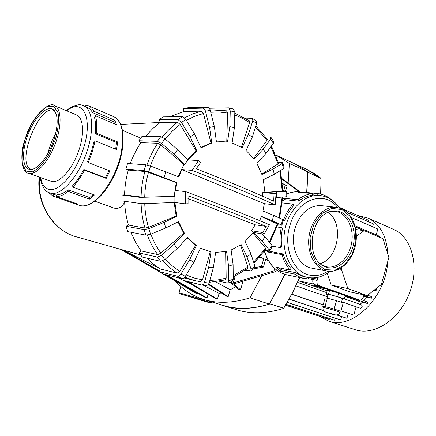 <?xml version="1.0" encoding="UTF-8"?>
<svg xmlns="http://www.w3.org/2000/svg" width="436" height="436" viewBox="0 0 436 436"><rect width="100%" height="100%" fill="white"/><g stroke="black" fill="none" stroke-linecap="round" stroke-linejoin="round"><path stroke-width="0.65" d="M269.682 303.761L283.765 308.296M307.8 172.373L306.922 192.532M320.733 194.085L321.032 178.297L313.555 173.027L305.162 168.618M307.8 172.198L320.989 178.27L305.734 168.868M212.784 303.047L179.349 293.613L205.367 301.576L202.795 300.693L212.768 303.042L202.795 300.693M234.257 309.004L229.123 307.424M285.079 274.413L269.759 303.788L283.787 308.159M218.48 303.974L229.107 307.418M341.611 301.745L360.436 308.279L362.283 306.879L361.602 304.9L344.331 298.834M387.882 254.417C386.721 236.203 380.105 224.099 368.028 218.109L358.256 215.662M319.724 316.351L328.335 321C351.798 330.488 386.013 297.761 387.735 261.491M369.488 293.766L368.295 295.445M366.976 297.167L363.94 300.666M362.332 302.301L360.071 304.361M356.713 306.988L355.912 307.533M380.214 237.527L379.565 236.317L355.002 225.794M328.477 321.049L355.209 329.709C373.821 336.178 399.251 319.953 409.42 293.254C419.814 266.636 411.927 237.391 393.855 229.521L393.158 229.211M363.586 296.208L371.576 298.164L371.957 296.774L367.635 295.205M345.116 296.447L360.485 301.886L367.515 303.467L367.902 302.077L361.439 299.777M313.822 284.103L298.393 280.784L327.093 290.91M315.19 285.509C320.111 286.73 323.267 287.727 324.662 288.507C324.733 289.014 313.233 285.678 313.664 285.324L315.19 285.509M327.948 294.72L326.188 294.104L327.202 290.529L329.502 290.578L337.044 292.605M363.956 294.889L363.357 297.036C362.605 299.221 361.406 300.24 359.765 300.088L355.291 299.08L314.759 284.697C313.021 283.809 312.416 282.087 312.95 279.531L313.244 278.49M359.765 300.088L318.929 285.596C317.19 284.708 316.585 282.975 317.119 280.403L317.937 277.541M355.286 226.9L364.027 230.639M356.386 236.219L364.125 230.649L382.977 238.705L388.841 257.485L381.353 284.545L367.156 295.581L350.386 291.967L331.175 285.051L327.158 273.345M367.156 295.581L347.857 288.583L341.421 269.399L341.971 267.448M339.404 269.023L341.421 269.399M347.857 288.583L331.175 285.051M355.825 229.527L364.125 230.649M352.119 298.006L367.515 303.467M363.82 295.363L371.576 298.164M373.821 290.398L376.006 290.85L376.393 289.46L375.472 289.117M374.132 290.158L376.006 290.85M351.476 217.564L377.827 229.031L376.197 234.873M347.35 212.468L373.374 223.875L372.573 226.742M339.088 207.313L368.573 220.284L368.202 221.608M339.001 207.193L363.477 218.038M356.125 306.781L353.787 315.157L340.941 310.912M291.766 294.295L323.13 304.895M291.815 294.207L323.158 304.802M340.963 310.824L353.787 315.157M348.32 313.402L346.947 318.313L336.712 314.988M289.139 299.172L323.725 310.672M289.177 299.096L323.648 310.563M336.881 314.961L346.947 318.313M341.546 316.596L340.62 319.899L339.649 319.648L287.302 302.431M287.335 302.371L340.62 319.899M335.295 318.22L334.734 320.204L333.774 319.959L286.158 304.404M286.19 304.344L334.734 320.204M329.48 318.558L329.245 319.386L328.297 319.141L285.656 305.255M285.694 305.195L329.245 319.386M329.502 290.578L328.477 294.191L337.638 296.671L344.282 299.003L342.418 298.883M338.625 293.166L337.638 296.671M326.188 294.104L328.477 294.191M345.263 295.521L344.282 299.003M341.437 302.377L342.483 298.649L340.402 297.723C334.129 295.69 330.003 294.605 328.019 294.469L326.978 298.148M323.436 306.519L322.738 306.285L325.076 298.039L327.349 298.17L336.51 300.671L343.17 302.976L340.832 311.299L338.739 310.59L340.832 311.299M336.51 300.671L334.15 309.042L338.739 310.59M327.349 298.17L324.994 306.508L334.15 309.042M330.433 308.012L336.467 309.822M322.738 306.285L324.994 306.508M324.139 306.421L328.798 307.56M323.169 307.456C322.945 307.069 332.635 309.696 337.41 311.326L339.824 312.301C338.227 316.601 334.608 314.966 325.943 312.247C323.441 310.988 322.515 309.391 323.169 307.456L323.501 306.361M333.802 314.318L325.763 312.116L333.802 314.318M292.665 162.841L294.992 163.914L307.8 171.904L306.661 192.51M284.746 274.309L269.475 304.11C252.139 309.238 236.563 309.631 222.742 305.282L203.672 299.418C192.701 295.913 183.376 289.896 175.692 281.367M275.754 155.003L289.351 163.402L307.8 171.904M261.736 275.683L250.019 297.848L269.475 304.11M250.019 297.848C232.77 303.189 217.319 303.718 203.672 299.418M197.971 293.33L197.819 293.837L196.096 293.373L160.764 272.593M208.13 294.202L207.013 297.946L205.242 297.466L164.497 274.304M221.39 292.927L219.112 293.363L217.406 299.118L215.575 298.627L185.932 281.024M235.522 286.757L230.219 289.755L228.192 296.622L226.306 296.131L208.452 284.495M243.059 281.187L240.541 289.766L238.59 289.286L230.072 282.277M289.351 163.402L288.147 183.115M124.636 202.25C121.655 207.509 117.982 209.411 113.611 207.945L94.917 201.23M176.248 182.499L148.425 172.405C146.196 180.471 144.959 188.712 144.714 197.121L174.16 196.396L176.248 182.499L176.978 182.57L175.43 190.488L185.665 191.627L185.333 203.852L174.874 202.478L176.891 216.142L164.061 222.425L165.811 227.952L178.597 221.63L184.401 233.233L174.089 244.231L177.316 248.498L187.567 237.506L196.314 245.599L189.704 259.725L193.927 262.232L200.5 248.144L210.997 251.834L208.686 267.208L204.457 282.566L203.449 284.479L201.852 285.073L182.94 280.261L183.213 278.446M193.927 262.232L185.284 276.386C184.161 278.07 183.016 278.833 181.85 278.68L163.222 273.982L159.02 271.601L160.257 268.99L177.158 273.132L169.642 267.622L162.759 260.913M147.068 258.161L153.401 264.074L160.257 268.99M177.316 248.498L164.808 259.567L160.639 261.317L142.31 257.06L139.073 252.935L141.024 250.885L157.679 254.586C153.494 248.76 150.044 242.28 147.324 235.14M130.904 232.241L135.438 242.029L141.024 250.885M165.811 227.952L150.605 234.246L145.918 235.146L127.786 231.641L126.004 226.262L128.462 225.085L144.965 228.077C142.692 220.213 141.395 212.032 141.084 203.547M124.598 201.279C124.919 209.514 126.211 217.444 128.462 225.085M174.16 196.396L174.885 196.483L174.874 202.478L144.926 203.601L140.038 203.449L121.938 200.909L121.916 194.99L124.56 194.881L141.062 197.012C141.308 188.325 142.588 179.817 144.899 171.484L128.288 170.084C126.026 178.177 124.783 186.445 124.56 194.881M176.978 182.57L148.769 171.849L144.044 170.618L125.808 169.103L128.288 170.084M125.808 169.103L127.563 163.489L145.842 164.819L150.567 166.045L178.722 176.863L181.817 169.593L264.325 203.661L262.913 211.013L273.743 215.406L272.206 220.671L281.89 225.259L277.661 224.802M140.844 142.676L157.712 143.27L160.868 144.888L183.905 164.514L184.641 164.563L174.296 154.317L161.614 143.504L157.385 141.335L138.855 140.746L140.844 142.676C136.528 149.096 133.018 156.099 130.315 163.691M138.855 140.746L142.125 136.223L160.72 136.67L164.944 138.822L177.577 149.646L187.872 159.914L196.783 150.834L190.216 136.948L194.527 133.966L185.856 119.508L182.368 116.706L163.375 116.881L159.091 119.726L160.35 122.32L152.616 128.724L145.575 136.305M183.927 111.485L201.497 111.18L203.454 113.496L210.975 143.035L211.727 143.057L209.585 127.432L205.47 111.262C204.893 109.316 204.015 108.286 202.844 108.172L183.518 108.597L183.927 111.485L169.332 116.826M183.518 108.597L188.21 107.725L207.612 107.272C208.784 107.387 209.662 108.411 210.239 110.352L214.338 126.462L216.447 142.032L221.635 141.613L227.499 142.027L229.81 126.653L234.388 127.721L234.819 111.992L233.336 109.022M262.745 196.287L262.734 192.636L286.218 191.333L286.13 196.778L286.926 196.62L287.008 191.191L286.218 191.333M282.828 190.701L287.008 191.186M264.925 192.407L282.833 191.061L280.528 170.481M275.944 197.568L286.13 196.778M140.038 203.449L140.027 197.345L121.916 194.99M140.027 197.345L174.885 196.483M144.714 197.121L141.062 197.012M276.511 192.031L276.429 197.546M161.151 203.149L161.156 197.083M185.665 191.627C218.392 203.835 246.296 214.866 269.383 224.725L264.178 234.181L262.679 232.524L266.26 226.453C244.389 217.242 218.316 207.007 188.047 195.742L188.069 203.743L185.333 203.852M264.178 234.181L253.18 232.432L245.092 241.479L250.929 253.883L247.043 257.038L241.163 244.612L231.113 250.013L233.102 264.69L228.584 266.134L226.562 251.409L215.646 252.406L213.346 267.72L208.686 267.208M261.965 233.832L264.935 236.792L262.085 241.25L251.496 230.764L255.218 224.818L187.938 198.571M262.734 192.636L276.059 193.649L264.925 192.538L263.317 179.741L274.326 174.296L283.482 168.667L284.19 167.827L282.828 162.704L282.114 163.533L283.482 168.667M234.388 127.721L232.088 143.035L242.165 147.624L248.395 134.304L252.27 137.187L246.073 150.464L254.041 158.938L263.262 149.101L266.031 153.39L256.853 163.233L261.883 174.52L272.925 169.114L274.326 174.296M209.585 127.432L214.338 126.462M211.727 143.057L201.045 147.826L194.527 133.966M272.925 169.114L282.114 163.533M278.326 162.159L282.828 162.704M261.736 174.078L278.735 163.495L271.459 145.962M265.769 137.008L270.173 137.1L271.056 137.482L273.77 141.755L273.377 143.34L266.031 153.39M263.262 149.101L270.658 139.062L273.377 143.34M271.056 137.482L270.658 139.062M253.638 158.399L266.985 140.348L267.279 139.144L255.872 125.988M256.324 121.23L256.641 123.611L252.27 137.187M248.395 134.304L252.809 120.701L256.641 123.611M245.299 118.14L252.531 118.341L252.809 120.701M241.517 147.215L249.555 122.538L249.327 120.75L234.786 113.153M229.81 126.653L230.257 110.869L234.819 111.992M209.28 108.281L228.486 107.861L228.873 107.91L230.257 110.869M226.742 141.918L227.576 113.044L226.502 110.82L210.087 109.834M222.687 141.618L216.43 141.902M210.975 143.035L200.871 147.45M190.216 136.948L181.496 122.456L185.856 119.508M159.091 119.726L178.008 119.644L181.496 122.456M160.35 122.32L177.556 122.32L180.161 124.424L172.285 131.083L165.146 138.997M196.783 150.834L196.042 150.796L180.161 124.424M196.042 150.796L187.436 159.483M184.641 164.563L187.872 159.914L198.494 160.552L200.598 162.492L196.255 168.759C226.251 180.537 252.057 191.344 273.666 201.181L274.048 193.769M148.425 172.405L144.899 171.484M259.714 220.649L261.349 216.327L272.206 220.671M164.11 177.419L165.882 171.659M183.905 164.514L178.062 176.596M198.494 160.552L192.134 170.383L181.817 169.593M174.296 154.317L177.577 149.646M192.134 170.383C224.633 183.016 252.313 194.532 275.181 204.92L276.059 193.649M273.743 215.406L282.708 219.575L281.193 224.774M281.89 225.249L283.4 220.071L282.708 219.575M275.181 204.92L264.325 203.661M174.149 202.517L176.16 216.033L176.891 216.142M144.73 203.607C145.03 211.836 146.278 219.766 148.469 227.401L176.16 216.033M148.469 227.401L144.965 228.077M145.918 235.146L144.12 229.598L126.004 226.262M144.12 229.598L148.812 228.693L164.061 222.425M178.019 221.919L183.67 233.102L184.401 233.233M160.639 261.317L157.352 257.077L139.073 252.935M157.352 257.077L161.527 255.311L174.089 244.231M183.67 233.102L160.797 253.262L157.679 254.586M187.246 237.854L195.579 245.457L196.314 245.599M181.85 278.68L177.583 276.244L159.02 271.601M177.583 276.244C178.749 276.391 179.899 275.623 181.022 273.933L189.704 259.725M195.579 245.457L179.725 271.399L177.158 273.132M200.413 248.335L210.283 251.692M210.256 251.686L202.506 279.863L200.653 281.765L194.848 280.659L184.717 277.182M213.346 267.72L209.117 283.013L204.457 282.566M206.506 285.509L208.108 284.921L209.117 283.013M228.584 266.134L228.753 280.735L227.63 283.089L219.537 281.302M225.815 251.583L226.164 278.157L225.292 279.939L209.313 282.31M233.102 264.69L233.249 279.247L228.753 280.735M227.685 283.073L232.115 281.596L233.249 279.247M247.043 257.038L251.092 269.241L250.923 271.045L245.408 270.178M240.585 245.021L247.942 267.045L247.806 268.418L233.227 277.073M250.929 253.883L254.929 266.085L251.092 269.241M250.967 271.012L254.755 267.889L254.929 266.085M262.679 232.524L251.496 230.764M266.26 226.453L255.218 224.818M261.278 216.545L277.852 224.213L269.78 242.732M264.935 236.792L271.95 245.392L269.148 249.817L269.552 250.956L264.914 250.433M269.568 250.929L272.347 246.547L271.95 245.392M262.085 241.25L269.148 249.817M253.659 262.2L265.557 248.188L252.869 232.862M265.557 248.188L265.862 249.06L253.97 263.148M282.484 183.605L287.084 185.916L285.613 190.968M282.468 183.398L287.084 185.916M285.248 185.109L283.591 190.777M259.731 257.093L263.78 258.559L261.486 266.412L263.388 267.083L253.534 268.898M268.086 260.118L265.677 259.246L263.388 267.083M274.713 268.494L274.031 270.854L275.884 271.514L235.146 283.52L233.309 282.915L235.184 276.179M276.359 269.879L275.884 271.514M282.016 179.131L297.396 190.439L299.194 191.224L299.031 191.791M297.396 190.439L297.02 191.731M281.939 178.558L299.194 191.224M231.053 281.95L240.541 289.766M259.464 257.404L263.78 258.559M261.486 266.412L254.978 267.617M245.937 270.293L244.994 270.467M265.568 259.611L268.38 260.63M274.031 270.854L233.309 282.915M230.219 289.755L215.782 281.879M208.762 283.956L228.192 296.622M219.112 293.363L203.34 285.231M182.875 278.593L183.164 278.768M187.731 281.482L217.406 299.118M182.052 278.718L183.082 279.329M122.865 249.959L158.862 268.096M177.888 277.683L182.946 280.234M183.071 280.299L193.867 285.733M122.467 249.844L159.374 270.849M166.22 274.74L207.013 297.946M159.173 271.279L120.489 249.288M197.819 293.837L168.661 276.669M159.031 271.574L140.098 260.434M38.869 184.036L39.115 177.114M313.953 277.885L313.92 278.631L319.746 276.822M313.92 278.631L310.012 277.819M278.893 267.791L281.247 269.721L295.445 272.631L294.6 274.086L298.022 276.244L301.641 277.803L308.47 279.051L308.535 277.628M294.6 274.086L280.419 271.148L276.059 267.219L290.223 270.091L291.068 268.63C287.564 264.679 284.953 259.802 283.226 254.003L269.007 251.147M283.226 254.003L281.907 254.619C283.722 260.772 286.49 265.927 290.223 270.091M281.907 254.619L267.775 252.019L267.459 250.896M272.402 246.226L280.424 247.621L281.743 247.016C280.909 240.77 281.176 234.47 282.544 228.121L281.264 227.608C279.798 234.339 279.52 241.01 280.424 247.621M281.264 227.608L276.92 226.976M283.291 220.436L284.626 220.959C286.855 214.964 289.913 209.825 293.793 205.53L293.068 204.113C288.937 208.637 285.7 214.081 283.351 220.442M293.068 204.113L282.288 202.909M282.626 198.881L283.493 198.2L297.843 199.71L298.562 201.121C302.9 197.824 307.456 195.878 312.231 195.295L312.307 193.557C307.255 194.145 302.431 196.2 297.843 199.71M312.307 193.557L297.848 192.183L302.235 192.096L317.784 193.557L317.784 195.295M331.197 199.552L331.213 199.519C327.202 196.145 322.722 194.162 317.784 193.557M295.445 272.631L301.745 276.01L307.227 277.378M282.468 201.007L284.212 199.59L298.562 201.121M283.198 220.763L284.626 220.959M321.479 205.672L320.683 205.585C308.879 205.552 300.355 213.035 295.112 228.028C289.542 245.931 298.289 266.271 311.811 268.145L326.64 271.029M281.247 269.721L280.419 271.148M269.083 251.419L267.775 252.019M283.493 198.2L284.212 199.59M303.293 192.189L303.271 192.701M325.643 267.017L322.618 265.508C305.211 256.057 310.873 216.082 330.281 211.536C343.677 207.28 355.798 222.3 354.092 239.991C352.768 257.687 338.216 271.895 325.643 267.017M329.954 211.64L334.837 211.302C346.157 212.278 354.043 226.878 351.814 241.887C349.776 256.918 338.113 268.898 326.951 266.865L321.861 264.995M320.171 263.633C338.603 258.859 344.124 222.469 327.937 212.436M82.153 105.131L85.451 106.553M114.793 124.02L113.714 121.693L92.748 112.701L93.773 111.185L91.789 108.259L89.375 106.226L85.947 105.005L85.445 106.569M93.773 111.185L114.744 120.211L116.581 124.783L95.506 115.774L94.47 117.3C95.62 121.797 95.871 127.263 95.228 133.683L116.565 142.501L115.638 149.183M95.228 133.683L96.323 133.116C97.021 126.298 96.748 120.516 95.506 115.774M96.323 133.116L117.682 141.951L116.581 149.564L95.135 140.828L94.034 141.389L91.358 151.663L87.516 161.898L88.23 162.557L92.312 151.712L95.135 140.828M88.23 162.557L109.85 170.945L106.193 178.433L84.535 170.193L83.832 169.517C80.415 175.85 76.714 181.163 72.736 185.464L72.779 187.071C76.998 182.542 80.916 176.918 84.535 170.193M72.779 187.071L94.427 194.952L89.783 199.159L68.174 191.399L68.136 189.791C64.185 192.946 60.533 194.603 57.187 194.761L56.587 196.625C60.124 196.5 63.983 194.756 68.174 191.399M56.587 196.625L78.011 204.168L74.294 203.579L52.969 196.086L53.568 194.227L49.797 192.897M47.971 192.08L52.969 196.086M92.748 112.701L90.116 109.169L87.298 107.365M56.974 195.432L53.568 194.227M93.217 194.511L89.723 197.573L68.136 189.791M108.973 170.601L105.458 177.757L83.832 169.517M28.28 173.196L52.195 181.67C59.906 182.788 71.907 169.446 78.229 152.11C84.639 134.8 83.739 117.982 76.72 115.039L76.453 114.93M113.714 121.693L114.744 120.211M116.565 142.501L117.682 141.951M106.193 178.433L105.458 177.757M89.783 199.159L89.723 197.573M74.294 203.579L74.501 202.931M54.042 139.367C48.75 156.268 37.006 170.667 29.97 169.43C22.051 168.628 21.44 151.079 28.22 134.043C34.853 116.941 47.181 104.695 53.432 109.747C58.195 114.581 58.397 124.456 54.042 139.367M31.501 169.408L31.179 169.299C15.178 164.372 39.349 102.831 54.249 110.619L54.386 110.679M55.639 133.645C52.097 139.842 49.53 146.425 47.949 153.385M307.8 172.22L321.076 178.482L320.618 194.058M218.469 303.968L223.069 305.587C234.677 309.222 247.599 309.402 261.84 306.143M209.209 302.203L208.735 302.513L209.465 302.268M180.782 286.425L178.88 292.736L179.349 293.613L208.735 302.513M180.886 286.512L179 292.763L208.942 301.036M178.88 292.736L179.327 293.602M299.794 277.585L292.262 293.346L283.623 308.454C266.309 313.713 250.684 314.16 236.753 309.794C250.635 314.149 266.211 313.702 283.498 308.448L292.12 293.33L299.657 277.558M345.012 296.409L352.413 298.055M317.119 280.403L312.95 279.531M318.929 285.596L314.759 284.697M359.515 300.017L355.291 299.08M308.486 278.637L312.939 279.569M140.686 254.989L76.943 236.993C53.901 231.205 36.575 204.626 39.611 177.294M144.926 203.601L144.916 197.486M282.234 191.17L279.934 170.852M205.47 111.262L210.239 110.352M144.044 170.618L145.842 164.819M146.943 164.988C149.712 157.14 153.303 149.902 157.712 143.27M157.385 141.335L160.72 136.67M162.23 137.084C166.852 131.318 171.958 126.402 177.556 122.32M178.008 119.644L182.368 116.706M184.526 117.834L192.892 113.856L201.497 111.18M202.844 108.172L207.612 107.272M148.769 171.849L150.567 166.045M278.195 164.127L270.914 146.714M266.985 140.348L255.48 127.219M249.555 122.538L242.372 118.221L234.737 114.979M227.576 113.044L219.226 112.019L210.724 112.265M203.454 113.496L194.783 116.249L186.368 120.358M160.868 144.888C156.6 151.341 153.118 158.372 150.436 165.996M161.614 143.504L164.944 138.822M279.04 217.869L282.13 197.094M150.605 234.246L148.812 228.693M164.808 259.567L161.527 255.311M185.284 276.386L181.022 273.933M150.72 234.203L155.216 244.215L160.797 253.262M165.38 259.055L172.225 265.84L179.725 271.399M186.167 274.947L194.216 278.043L202.506 279.863M209.836 280.408L218.06 279.874L226.164 278.157M233.211 275.666L247.942 267.045M269.312 242.154L277.323 223.842M300.159 191.9L298.987 191.786C294.959 191.513 290.954 192.227 286.964 193.922M264.494 251.027C268.761 264.412 276.331 272.38 287.204 274.936C276.266 272.347 268.647 264.445 264.347 251.234M339.502 207.907C334.336 200.424 327.616 196.271 319.337 195.442C304.339 194.184 288.55 209.651 284.812 230.224C280.92 250.765 290.005 271.595 304.372 276.555L307.702 277.481C315.588 278.838 322.978 276.811 329.867 271.388M337.557 207.465C324.444 189.633 296.878 199.23 289.793 225.892C283.525 246.226 292.055 269.584 306.862 274.358C313.991 276.762 321 275.721 327.877 271.241M320.683 205.585L336.129 207.28L341.753 208.724C353.073 213.695 358.915 230.666 355.253 246.215C351.705 261.785 339.159 273.317 327.065 271.11C315.114 269.11 306.601 253.049 309.07 236.192C311.38 219.319 324.057 206.07 336.129 207.28L341.633 208.691M341.982 209.542L350.288 216.479L355.204 227.783L355.863 241.255L352.174 254.362L344.805 264.657L335.104 270.135L324.902 269.612L316.231 263.033L310.906 251.594L310.1 237.598L314.018 223.962L321.812 213.547L331.823 208.435L341.982 209.542M74.431 203.623L79.047 205.247C91.991 211.476 116.205 181.736 121.399 151.526C124.407 132.838 121.916 121.252 113.916 116.766L113.507 116.592M40.068 177.463C41.905 186.663 45.093 191.791 49.628 192.843C60.015 197.601 79.314 176.482 87.402 150.088C94.329 128.805 92.421 109.343 83.854 105.883L83.461 105.714M40.69 177.686C41.987 184.728 44.984 188.668 49.677 189.496C59.634 191.551 76.153 172.16 83.303 148.959C93.517 118.281 82.889 97.288 66.752 110.837M54.364 105.616L54.642 105.73C61.694 108.646 61.983 126.843 54.794 144.986C47.693 163.168 35.185 176.04 28.138 173.141C22.901 173.277 18.568 156.709 25.359 138.392C31.654 115.938 49.96 100.563 54.642 105.73L76.72 115.039M25.441 138.376L31.414 124.402C36.477 115.976 41.698 110.063 47.083 106.667L53.862 106.444L58.032 112.75C59.138 120.014 58.261 128.903 55.405 139.416L49.017 154.251C43.578 163.031 38.123 168.885 32.656 171.817L26.116 171.125L22.449 164.17C21.675 156.846 22.672 148.245 25.441 138.376M291.869 162.475L307.407 169.653M236.753 309.794L233.429 308.775M295.984 285.896L327.36 296.791M297.614 282.435L326.613 292.616M393.855 229.521L368.028 218.109M345.007 296.425L352.517 298.093M339.824 312.296L340.129 311.217M276.707 155.461L294.992 163.914M120.788 124.413L160.148 122.462M220.878 141.591L221.635 141.613M210.07 109.785L226.502 110.82M252.531 118.341L256.352 121.252M228.873 107.91L233.424 109.044M282.724 197.045L279.596 218.125M183.976 277.934L194.113 280.473M194.848 280.659L200.653 281.765M206.691 285.542L202.064 285.111M122.576 130.391L140.572 138.038M119.339 248.961L124.5 251.567M76.943 236.993C53.383 231.015 36.09 204.282 39.164 177.136M302.235 192.096L294.687 191.862L291.232 192.456L286.97 193.862M304.159 278.506L287.204 274.936M319.337 195.442L312.252 194.761M326.951 266.865L326.559 266.794M79.047 205.247C90.584 209.405 107.567 192.919 116.892 169.391C126.14 145.842 125.094 121.884 113.916 116.766L88.481 105.757M66.141 110.581C73.826 104.994 79.734 103.43 83.854 105.883L87.674 107.529M30.406 169.462L29.97 169.43"/></g></svg>
